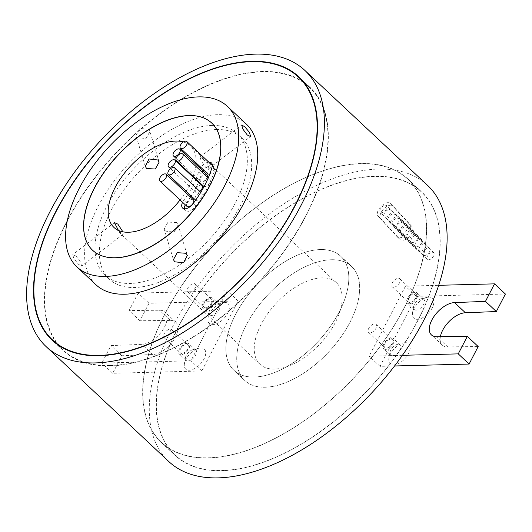 <?xml version="1.0" encoding="UTF-8"?>
<svg xmlns="http://www.w3.org/2000/svg" width="532" height="532" viewBox="0 0 532 532"><rect width="100%" height="100%" fill="white"/><g stroke="black" fill="none" stroke-linecap="round" stroke-linejoin="round"><path stroke-width="0.4" stroke-dasharray="2.66 2" d="M93.825 251.35A87.135 46.557 -46.9 0 0 115.584 258A87.135 46.557 -46.9 0 0 199.041 203.49A87.135 46.557 -46.9 0 0 212.926 124.222M211.876 123.198A87.135 46.557 -46.9 0 0 189.286 115.816A87.155 46.57 -46.9 0 0 106.021 170.047A87.155 46.57 -46.9 0 0 91.677 249.335M92.714 250.379A87.155 46.57 -46.9 0 0 92.847 250.506A87.155 46.57 -46.9 0 0 115.577 258.02A87.155 46.57 -46.9 0 0 199.739 202.539A87.155 46.57 -46.9 0 0 212.022 123.304A87.155 46.57 -46.9 0 0 211.889 123.178M205.452 307.809A5.5 2.939 133.1 0 1 204.015 307.336A5.5 2.939 133.1 0 1 204.793 302.336A5.5 2.939 133.1 0 1 210.107 298.831A5.5 2.939 133.1 0 1 211.543 299.31A5.5 2.939 133.1 0 1 210.765 304.311A5.5 2.939 133.1 0 1 205.452 307.809M189.166 292.553A5.5 2.939 133.1 0 1 187.73 292.075A5.5 2.939 133.1 0 1 188.508 287.074A5.5 2.939 133.1 0 1 193.821 283.576A5.5 2.939 133.1 0 1 195.251 284.048A5.5 2.939 133.1 0 1 194.479 289.049A5.5 2.939 133.1 0 1 189.166 292.553M181.818 353.408A5.5 2.939 133.1 0 1 180.381 352.935A5.5 2.939 133.1 0 1 181.159 347.935A5.5 2.939 133.1 0 1 186.466 344.43A5.5 2.939 133.1 0 1 187.902 344.909A5.5 2.939 133.1 0 1 187.131 349.91A5.5 2.939 133.1 0 1 181.818 353.408M165.532 338.153A5.5 2.939 133.1 0 1 164.095 337.674A5.5 2.939 133.1 0 1 164.873 332.673A5.5 2.939 133.1 0 1 170.18 329.175A5.5 2.939 133.1 0 1 171.617 329.647A5.5 2.939 133.1 0 1 170.838 334.648A5.5 2.939 133.1 0 1 165.532 338.153M200.77 347.961A13.639 7.288 -46.9 0 0 198.862 348.227A13.639 7.288 -46.9 0 0 184.411 363.655A13.639 7.288 -46.9 0 0 189.232 370.225A13.639 7.288 -46.9 0 0 204.055 358.861A13.639 7.288 -46.9 0 0 200.77 347.961M187.949 361.022A7.042 3.764 133.1 0 1 186.114 360.417A7.042 3.764 133.1 0 1 185.462 357.637A7.042 3.764 133.1 0 1 192.923 349.67A7.042 3.764 133.1 0 1 193.907 349.537A7.042 3.764 133.1 0 1 195.743 350.142A7.042 3.764 133.1 0 1 194.752 356.54A7.042 3.764 133.1 0 1 187.949 361.022M224.404 302.362A13.639 7.288 -46.9 0 0 222.502 302.628A13.639 7.288 -46.9 0 0 208.045 318.056A13.639 7.288 -46.9 0 0 212.867 324.626A13.639 7.288 -46.9 0 0 227.696 313.262A13.639 7.288 -46.9 0 0 224.404 302.362M211.59 315.423A7.042 3.764 133.1 0 1 209.754 314.818A7.042 3.764 133.1 0 1 209.103 312.031A7.042 3.764 133.1 0 1 216.557 304.071A7.042 3.764 133.1 0 1 217.541 303.932A7.042 3.764 133.1 0 1 219.377 304.543A7.042 3.764 133.1 0 1 218.386 310.941A7.042 3.764 133.1 0 1 211.59 315.423M187.118 343.173A7.042 3.764 -46.9 0 0 180.321 347.655A7.042 3.764 -46.9 0 0 179.331 354.059A7.042 3.764 -46.9 0 0 181.166 354.664A7.042 3.764 -46.9 0 0 187.962 350.182A7.042 3.764 -46.9 0 0 188.96 343.785A7.042 3.764 -46.9 0 0 187.118 343.173M210.758 297.574A7.042 3.764 -46.9 0 0 203.956 302.056A7.042 3.764 -46.9 0 0 202.965 308.46A7.042 3.764 -46.9 0 0 204.8 309.065A7.042 3.764 -46.9 0 0 211.603 304.583A7.042 3.764 -46.9 0 0 212.594 298.186A7.042 3.764 -46.9 0 0 210.758 297.574M110.244 365.551A179.989 96.179 -46.9 0 0 284.061 250.978A179.989 96.179 -46.9 0 0 309.425 87.354A179.989 96.179 -46.9 0 0 262.489 71.84A179.989 96.179 -46.9 0 0 88.678 186.419A179.989 96.179 -46.9 0 0 63.308 350.043A179.989 96.179 -46.9 0 0 110.244 365.551M262.675 71.481A180.428 96.412 -46.9 0 0 88.438 186.34A180.428 96.412 -46.9 0 0 63.009 350.362A180.428 96.412 -46.9 0 0 110.058 365.91A180.428 96.412 -46.9 0 0 284.301 251.051A180.428 96.412 -46.9 0 0 309.724 87.029A180.428 96.412 -46.9 0 0 262.675 71.481M412.506 230.635A4.622 2.467 133.1 0 1 413.716 231.034A4.622 2.467 133.1 0 1 413.065 235.237A4.622 2.467 133.1 0 1 408.603 238.176A4.622 2.467 133.1 0 1 407.399 237.777A4.622 2.467 133.1 0 1 408.044 233.581A4.622 2.467 133.1 0 1 412.506 230.635M385.368 205.206A4.622 2.467 133.1 0 1 386.571 205.605A4.622 2.467 133.1 0 1 385.919 209.801A4.622 2.467 133.1 0 1 381.457 212.747A4.622 2.467 133.1 0 1 380.254 212.348A4.622 2.467 133.1 0 1 380.905 208.145A4.622 2.467 133.1 0 1 385.368 205.206M416.509 234.964A4.622 2.467 133.1 0 1 417.713 235.357A4.622 2.467 133.1 0 1 417.061 239.56A4.622 2.467 133.1 0 1 412.599 242.499A4.622 2.467 133.1 0 1 411.396 242.107A4.622 2.467 133.1 0 1 412.047 237.904A4.622 2.467 133.1 0 1 416.509 234.964M389.364 209.528A4.622 2.467 133.1 0 1 390.568 209.927A4.622 2.467 133.1 0 1 389.916 214.13A4.622 2.467 133.1 0 1 385.454 217.069A4.622 2.467 133.1 0 1 384.25 216.67A4.622 2.467 133.1 0 1 384.902 212.474A4.622 2.467 133.1 0 1 389.364 209.528M420.506 239.287A4.622 2.467 133.1 0 1 421.71 239.686A4.622 2.467 133.1 0 1 421.058 243.882A4.622 2.467 133.1 0 1 416.596 246.828A4.622 2.467 133.1 0 1 415.392 246.429A4.622 2.467 133.1 0 1 416.044 242.226A4.622 2.467 133.1 0 1 420.506 239.287M393.361 213.857A4.622 2.467 133.1 0 1 394.564 214.25A4.622 2.467 133.1 0 1 393.913 218.453A4.622 2.467 133.1 0 1 389.451 221.392A4.622 2.467 133.1 0 1 388.247 220.999A4.622 2.467 133.1 0 1 388.899 216.797A4.622 2.467 133.1 0 1 393.361 213.857M424.503 243.609A4.622 2.467 133.1 0 1 425.706 244.008A4.622 2.467 133.1 0 1 425.055 248.211A4.622 2.467 133.1 0 1 420.593 251.151A4.622 2.467 133.1 0 1 419.389 250.752A4.622 2.467 133.1 0 1 420.041 246.555A4.622 2.467 133.1 0 1 424.503 243.609M397.357 218.18A4.622 2.467 133.1 0 1 398.561 218.579A4.622 2.467 133.1 0 1 397.916 222.775A4.622 2.467 133.1 0 1 393.454 225.721A4.622 2.467 133.1 0 1 392.244 225.322A4.622 2.467 133.1 0 1 392.895 221.119A4.622 2.467 133.1 0 1 397.357 218.18M428.499 247.939A4.622 2.467 133.1 0 1 429.71 248.331A4.622 2.467 133.1 0 1 429.058 252.534A4.622 2.467 133.1 0 1 424.596 255.473A4.622 2.467 133.1 0 1 423.386 255.081A4.622 2.467 133.1 0 1 424.037 250.878A4.622 2.467 133.1 0 1 428.499 247.939M401.354 222.502A4.622 2.467 133.1 0 1 402.564 222.901A4.622 2.467 133.1 0 1 401.913 227.104A4.622 2.467 133.1 0 1 397.451 230.043A4.622 2.467 133.1 0 1 396.247 229.644A4.622 2.467 133.1 0 1 396.892 225.448A4.622 2.467 133.1 0 1 401.354 222.502M432.503 252.261A4.622 2.467 133.1 0 1 433.706 252.66A4.622 2.467 133.1 0 1 433.055 256.856A4.622 2.467 133.1 0 1 428.593 259.802A4.622 2.467 133.1 0 1 427.389 259.403A4.622 2.467 133.1 0 1 428.041 255.2A4.622 2.467 133.1 0 1 432.503 252.261M405.357 226.832A4.622 2.467 133.1 0 1 406.561 227.224A4.622 2.467 133.1 0 1 405.909 231.427A4.622 2.467 133.1 0 1 401.447 234.366A4.622 2.467 133.1 0 1 400.244 233.974A4.622 2.467 133.1 0 1 400.895 229.771A4.622 2.467 133.1 0 1 405.357 226.832M390.648 205.206A8.805 4.702 133.1 0 1 392.942 205.964A8.805 4.702 133.1 0 1 393.068 206.09L412.26 226.845A8.805 4.702 133.1 0 1 409.434 236.481A8.805 4.702 133.1 0 1 400.097 239.566A8.805 4.702 133.1 0 1 399.971 239.433L380.779 218.679A8.805 4.702 133.1 0 1 382.242 210.672A8.805 4.702 133.1 0 1 390.648 205.206M387.934 202.659A8.805 4.702 133.1 0 1 390.229 203.417A8.805 4.702 133.1 0 1 390.355 203.543L409.547 224.305A8.805 4.702 133.1 0 1 406.714 233.934A8.805 4.702 133.1 0 1 397.384 237.019A8.805 4.702 133.1 0 1 397.258 236.893L378.066 216.132A8.805 4.702 133.1 0 1 379.529 208.125A8.805 4.702 133.1 0 1 387.934 202.659M193.329 199.693A4.622 2.467 -46.9 0 0 192.125 199.294A4.622 2.467 -46.9 0 0 187.663 202.24A4.622 2.467 -46.9 0 0 187.011 206.436M195.676 200.132A4.622 2.467 -46.9 0 0 196.654 200.358A4.622 2.467 -46.9 0 0 201.116 197.419A4.622 2.467 -46.9 0 0 201.768 193.216A4.622 2.467 -46.9 0 0 200.564 192.817A4.622 2.467 -46.9 0 0 196.102 195.763A4.622 2.467 -46.9 0 0 195.45 199.959M202.02 185.535A4.622 2.467 -46.9 0 0 200.817 185.136A4.622 2.467 -46.9 0 0 196.355 188.075A4.622 2.467 -46.9 0 0 195.703 192.278A4.622 2.467 -46.9 0 0 196.907 192.677A4.622 2.467 -46.9 0 0 199.813 191.387M204.108 186.506A4.622 2.467 -46.9 0 0 204.734 186.579A4.622 2.467 -46.9 0 0 209.196 183.633A4.622 2.467 -46.9 0 0 209.847 179.437A4.622 2.467 -46.9 0 0 208.644 179.038A4.622 2.467 -46.9 0 0 204.182 181.977A4.622 2.467 -46.9 0 0 203.53 186.18M206.955 174.676A4.622 2.467 -46.9 0 0 205.751 174.277A4.622 2.467 -46.9 0 0 201.289 177.216A4.622 2.467 -46.9 0 0 200.637 181.419A4.622 2.467 -46.9 0 0 201.841 181.818A4.622 2.467 -46.9 0 0 207.261 177.01M209.834 173.904A4.622 2.467 -46.9 0 0 213.658 170.592A4.622 2.467 -46.9 0 0 213.937 166.962A4.622 2.467 -46.9 0 0 212.727 166.563A4.622 2.467 -46.9 0 0 208.265 169.502A4.622 2.467 -46.9 0 0 207.62 173.705M184.471 208.823A8.805 4.702 -46.9 0 0 185.342 210.619A8.805 4.702 -46.9 0 0 187.636 211.377A8.805 4.702 -46.9 0 0 195.916 206.07A79.215 42.327 -46.9 0 0 214.762 169.715A8.805 4.702 -46.9 0 0 214.123 165.452A8.805 4.702 -46.9 0 0 212.275 164.707M176.684 222.576L168.019 222.083L164.169 228.999L165.525 231.127L174.336 232.132L178.074 224.803L176.684 222.576M76.069 256.118L72.764 254.555L73.808 258.572L78.543 264.324L81.596 266.08L80.525 262.09L76.069 256.118M122.899 231.819L123.244 234.153L120.318 232.298L118.47 230.429M148.548 129.276L139.77 128.398L136.006 135.627L137.389 137.828L146.087 138.446L149.911 131.431L148.548 129.276M203.011 158.809L200.085 156.953L201.169 160.937L205.485 167.008L208.916 168.478L207.892 164.448L203.011 158.809M320.384 249.568A78.111 41.742 133.1 0 1 340.753 256.304A78.111 41.742 133.1 0 1 329.74 327.313A78.111 41.742 133.1 0 1 254.309 377.035A78.111 41.742 133.1 0 1 233.94 370.305A78.111 41.742 133.1 0 1 244.946 299.297A78.111 41.742 133.1 0 1 320.384 249.568M331.237 259.742A78.111 41.742 133.1 0 1 351.605 266.472A78.111 41.742 133.1 0 1 340.6 337.488A78.111 41.742 133.1 0 1 265.169 387.21A78.111 41.742 133.1 0 1 244.8 380.48A78.131 41.749 133.1 0 1 255.792 309.464A78.131 41.749 133.1 0 1 331.25 259.729A78.131 41.749 133.1 0 1 351.625 266.459A78.131 41.749 133.1 0 1 340.613 337.488A78.131 41.749 133.1 0 1 265.155 387.229A78.131 41.749 133.1 0 1 244.78 380.493A78.111 41.742 133.1 0 1 255.806 309.471A78.111 41.742 133.1 0 1 331.237 259.742M254.303 377.055A78.131 41.749 133.1 0 1 233.927 370.319A78.131 41.749 133.1 0 1 244.939 299.29A78.131 41.749 133.1 0 1 320.39 249.555A78.131 41.749 133.1 0 1 340.766 256.284A78.131 41.749 133.1 0 1 329.754 327.313A78.131 41.749 133.1 0 1 254.303 377.055M409.939 302.522A5.5 2.939 133.1 0 1 408.503 302.043A5.5 2.939 133.1 0 1 409.274 297.042A5.5 2.939 133.1 0 1 414.588 293.544A5.5 2.939 133.1 0 1 416.024 294.016A5.5 2.939 133.1 0 1 415.246 299.017A5.5 2.939 133.1 0 1 409.939 302.522M393.647 287.26A5.5 2.939 133.1 0 1 392.217 286.788A5.5 2.939 133.1 0 1 392.988 281.787A5.5 2.939 133.1 0 1 398.302 278.283A5.5 2.939 133.1 0 1 399.738 278.755A5.5 2.939 133.1 0 1 398.96 283.755A5.5 2.939 133.1 0 1 393.647 287.26M386.298 348.121A5.5 2.939 133.1 0 1 384.862 347.642A5.5 2.939 133.1 0 1 385.64 342.648A5.5 2.939 133.1 0 1 390.954 339.143A5.5 2.939 133.1 0 1 392.39 339.615A5.5 2.939 133.1 0 1 391.612 344.616A5.5 2.939 133.1 0 1 386.298 348.121M370.013 332.859A5.5 2.939 133.1 0 1 368.576 332.387A5.5 2.939 133.1 0 1 369.354 327.386A5.5 2.939 133.1 0 1 374.668 323.882A5.5 2.939 133.1 0 1 376.097 324.36A5.5 2.939 133.1 0 1 375.326 329.361A5.5 2.939 133.1 0 1 370.013 332.859M405.251 342.674A13.639 7.288 -46.9 0 0 403.349 342.941A13.639 7.288 -46.9 0 0 388.892 358.368A13.639 7.288 -46.9 0 0 393.713 364.932A13.639 7.288 -46.9 0 0 408.543 353.567A13.639 7.288 -46.9 0 0 405.251 342.674M392.436 355.735A7.042 3.764 133.1 0 1 390.601 355.13A7.042 3.764 133.1 0 1 389.949 352.344A7.042 3.764 133.1 0 1 397.404 344.384A7.042 3.764 133.1 0 1 398.388 344.244A7.042 3.764 133.1 0 1 400.224 344.849A7.042 3.764 133.1 0 1 399.233 351.253A7.042 3.764 133.1 0 1 392.436 355.735M428.892 297.075A13.639 7.288 -46.9 0 0 426.983 297.341A13.639 7.288 -46.9 0 0 412.533 312.769A13.639 7.288 -46.9 0 0 417.354 319.333A13.639 7.288 -46.9 0 0 432.177 307.968A13.639 7.288 -46.9 0 0 428.892 297.075M416.071 310.136A7.042 3.764 133.1 0 1 414.235 309.524A7.042 3.764 133.1 0 1 413.583 306.745A7.042 3.764 133.1 0 1 421.045 298.785A7.042 3.764 133.1 0 1 422.029 298.645A7.042 3.764 133.1 0 1 423.864 299.25A7.042 3.764 133.1 0 1 422.874 305.654A7.042 3.764 133.1 0 1 416.071 310.136M385.647 349.378A7.042 3.764 133.1 0 1 383.811 348.773A7.042 3.764 133.1 0 1 384.802 342.369A7.042 3.764 133.1 0 1 391.605 337.887A7.042 3.764 133.1 0 1 393.441 338.492A7.042 3.764 133.1 0 1 392.45 344.896A7.042 3.764 133.1 0 1 385.647 349.378M409.288 303.779A7.042 3.764 133.1 0 1 407.452 303.167A7.042 3.764 133.1 0 1 408.443 296.77A7.042 3.764 133.1 0 1 415.239 292.287A7.042 3.764 133.1 0 1 417.075 292.893A7.042 3.764 133.1 0 1 416.084 299.297A7.042 3.764 133.1 0 1 409.288 303.779M360.842 163.73A180.208 96.292 133.1 0 1 407.838 179.251A180.208 96.292 133.1 0 1 382.442 343.08A180.208 96.292 133.1 0 1 208.418 457.793A180.208 96.292 133.1 0 1 161.422 442.265A180.208 96.292 133.1 0 1 186.818 278.442A180.208 96.292 133.1 0 1 360.842 163.73M402.398 355.316L396.24 355.476A180.208 96.292 133.1 0 1 221.99 470.507A180.208 96.292 133.1 0 1 174.995 454.98A180.208 96.292 133.1 0 1 163.876 361.487L190.961 360.789L227.25 290.771L200.165 291.476A180.208 96.292 133.1 0 1 374.415 176.444A180.208 96.292 133.1 0 1 421.411 191.972A180.208 96.292 133.1 0 1 432.529 285.465A180.208 96.292 133.1 0 1 396.24 355.476L369.155 356.181L405.444 286.163L438.687 285.305M149.013 303.253L139.943 320.756L170.38 320.41A20.901 11.172 133.1 0 1 175.833 322.212A20.901 11.172 133.1 0 1 172.887 341.212A20.901 11.172 133.1 0 1 152.697 354.518L121.795 355.762L112.724 373.264L201.821 370.964L238.11 300.946L149.013 303.253L138.154 293.079L200.019 291.476A180.428 96.412 133.1 0 1 374.508 176.265A180.428 96.412 133.1 0 1 421.563 191.813A180.428 96.412 133.1 0 1 432.682 285.458A180.428 96.412 133.1 0 1 396.387 355.476A180.428 96.412 133.1 0 1 221.897 470.687A180.428 96.412 133.1 0 1 174.842 455.146A180.428 96.412 133.1 0 1 163.723 361.494L163.876 361.487A180.208 96.292 133.1 0 1 200.165 291.476L200.019 291.476A180.428 96.412 -46.9 0 0 163.723 361.494L157.718 361.647A189.226 101.113 133.1 0 1 194.007 291.636A189.226 101.113 133.1 0 1 378.232 169.083A189.226 101.113 133.1 0 1 427.582 185.389M208.325 457.972A180.428 96.412 133.1 0 1 161.269 442.424A180.428 96.412 133.1 0 1 186.699 278.402A180.428 96.412 133.1 0 1 360.935 163.55A180.428 96.412 133.1 0 1 407.991 179.091A180.428 96.412 133.1 0 1 382.561 343.12A180.428 96.412 133.1 0 1 208.325 457.972M321.84 277.877A55.887 29.865 -46.9 0 0 267.869 313.454A55.887 29.865 -46.9 0 0 259.988 364.26A55.887 29.865 -46.9 0 0 274.565 369.075A55.887 29.865 -46.9 0 0 328.537 333.498A55.887 29.865 -46.9 0 0 336.417 282.692A55.887 29.865 -46.9 0 0 321.84 277.877M216.458 129.529A96.817 51.73 133.1 0 1 241.701 137.874A96.817 51.73 133.1 0 1 228.055 225.887A96.817 51.73 133.1 0 1 134.563 287.519A96.817 51.73 133.1 0 1 109.319 279.174A96.817 51.73 133.1 0 1 122.959 191.161A96.817 51.73 133.1 0 1 216.458 129.529M212.115 125.466A96.817 51.73 133.1 0 1 237.358 133.805A96.817 51.73 133.1 0 1 223.713 221.817A96.817 51.73 133.1 0 1 130.22 283.45A96.817 51.73 133.1 0 1 104.97 275.104A96.817 51.73 133.1 0 1 118.616 187.091A96.817 51.73 133.1 0 1 212.115 125.466M95.946 284.74A110.018 58.786 133.1 0 1 111.454 184.724A110.018 58.786 133.1 0 1 217.694 114.693A110.018 58.786 133.1 0 1 246.383 124.169M180.069 199.932A55.887 29.865 -46.9 0 0 185.449 192.311M186.127 191.227A55.887 29.865 -46.9 0 0 193.05 177.129M193.256 176.558A55.887 29.865 -46.9 0 0 196.015 164.428M196.115 162.932A55.887 29.865 -46.9 0 0 190.376 145.868A55.887 29.865 -46.9 0 0 183.334 141.944M187.803 194.513A61.612 32.924 133.1 0 1 184.085 199.773A8.805 4.702 -46.9 0 0 182.569 202.273M200.205 168.358A8.805 4.702 -46.9 0 0 198.742 171.497A61.612 32.924 133.1 0 1 196.055 179.178M195.823 179.73A61.612 32.924 133.1 0 1 188.494 193.448M208.823 162.167A8.805 4.702 -46.9 0 0 200.883 167.394M190.516 197.059A61.612 32.924 133.1 0 1 186.798 202.32A8.805 4.702 -46.9 0 0 185.282 204.82M211.537 164.714A8.805 4.702 -46.9 0 0 203.596 169.941M202.925 170.898A8.805 4.702 -46.9 0 0 201.455 174.044A61.612 32.924 133.1 0 1 198.768 181.725M198.542 182.277A61.612 32.924 133.1 0 1 191.214 195.989M168.824 461.563A189.226 101.113 133.1 0 1 157.718 361.647L101.865 363.097L110.935 345.587L141.845 344.35A20.901 11.172 133.1 0 0 162.027 331.044A20.901 11.172 133.1 0 0 164.973 312.038A20.901 11.172 133.1 0 0 159.52 310.236L129.083 310.582L138.154 293.079M394.571 365.976L380.008 366.355L416.303 296.337L505.4 294.03M440.383 336.676A20.901 11.172 -46.9 0 0 442.292 345.088A20.901 11.172 -46.9 0 0 447.738 346.891L478.182 346.545M416.303 296.337L405.444 286.163M447.738 346.891L436.885 336.716M380.008 366.355L369.155 356.181M238.11 300.946L227.25 290.771M201.821 370.964L190.961 360.789M112.724 373.264L101.865 363.097M121.795 355.762L110.935 345.587M152.697 354.518L141.845 344.35M170.38 320.41L159.52 310.236M139.943 320.756L129.083 310.582M210.778 122.214A87.155 46.57 -46.9 0 0 189.299 115.796A87.135 46.557 -46.9 0 0 105.243 171.144A87.135 46.557 -46.9 0 0 92.728 250.366M390.355 203.543L393.068 206.09M195.916 206.07L193.202 203.523M186.798 202.32L184.085 199.773M201.455 174.044L198.742 171.497M214.762 169.715L212.049 167.168M409.547 224.305L412.26 226.845M397.258 236.893L399.971 239.433M378.066 216.132L380.779 218.679M187.73 292.075L204.015 307.336M164.095 337.674L180.381 352.935M185.462 357.637L184.411 363.655M192.923 349.67L198.862 348.227M209.103 312.031L208.045 318.056M216.557 304.071L222.502 302.628M186.114 360.417L179.331 354.059M209.754 314.818L202.965 308.46M309.425 87.354L303.479 81.782M63.009 350.362L52.149 340.187M413.716 231.034L386.571 205.605M417.713 235.357L390.568 209.927M421.71 239.686L394.564 214.25M425.706 244.008L398.561 218.579M429.71 248.331L402.564 222.901M433.706 252.66L406.561 227.224M390.229 203.417L392.942 205.964M200.803 192.311L201.768 193.216M208.231 177.921L209.847 179.437M212.321 165.445L213.937 166.962M164.169 228.999L173.419 259.676M114.413 222.629L72.764 254.555M145.263 166.303L136.006 135.627M200.085 156.953L241.734 125.027M340.753 256.304L351.605 266.472L340.766 256.284M233.927 370.319L244.78 380.493L233.94 370.305M392.217 286.788L408.503 302.043M368.576 332.387L384.862 347.642M389.949 352.344L388.892 358.368M397.404 344.384L403.349 342.941M413.583 306.745L412.533 312.769M421.045 298.785L426.983 297.341M390.601 355.13L383.811 348.773M414.235 309.524L407.452 303.167M407.838 179.251L421.411 191.972M161.269 442.424L174.842 455.146M259.988 364.26L113.954 227.437M241.701 137.874L237.358 133.805M109.319 279.174L104.97 275.104M336.417 282.692L190.376 145.868M407.991 179.091L421.563 191.813M161.422 442.265L174.995 454.98M442.292 345.088L431.432 334.914M423.864 299.25L417.075 292.893M400.224 344.849L393.441 338.492M376.097 324.36L392.39 339.615M399.738 278.755L416.024 294.016M208.916 168.478L250.565 136.551M159.161 162.114L149.911 131.431M123.244 234.153L81.596 266.08M178.074 224.803L187.324 255.48M185.342 210.619L182.622 208.072M214.123 165.452L211.41 162.912M176.079 158.416L200.637 181.419M170.513 168.677L195.703 192.278M397.384 237.019L400.097 239.566M427.389 259.403L400.244 233.974M423.386 255.081L396.247 229.644M419.389 250.752L392.244 225.322M415.392 246.429L388.247 220.999M411.396 242.107L384.25 216.67M407.399 237.777L380.254 212.348M309.724 87.029L298.871 76.854M63.308 350.043L57.363 344.47M175.833 322.212L164.973 312.038M219.377 304.543L212.594 298.186M195.743 350.142L188.96 343.785M171.617 329.647L187.902 344.909M195.251 284.048L211.543 299.31"/><path stroke-width="0.8" d="M212.926 124.222A87.135 46.557 -46.9 0 0 212.009 123.324A87.135 46.557 -46.9 0 0 211.876 123.198M115.311 257.747A87.135 46.557 -46.9 0 0 199.46 202.28A87.135 46.557 -46.9 0 0 211.736 123.065A87.135 46.557 -46.9 0 0 189.013 115.557A87.155 46.57 -46.9 0 0 104.857 171.025A87.155 46.57 -46.9 0 0 92.575 250.253A87.155 46.57 -46.9 0 0 115.304 257.761A87.155 46.57 -46.9 0 0 199.473 202.28A87.155 46.57 -46.9 0 0 211.756 123.052A87.155 46.57 -46.9 0 0 189.026 115.544A87.135 46.557 -46.9 0 0 104.87 171.025A87.135 46.557 -46.9 0 0 92.595 250.24A87.135 46.557 -46.9 0 0 115.311 257.747M91.677 249.335A87.155 46.57 -46.9 0 0 92.714 250.379M99.384 355.376A179.989 96.179 -46.9 0 0 273.202 240.803A179.989 96.179 -46.9 0 0 298.565 77.18A179.989 96.179 -46.9 0 0 251.629 61.672A179.989 96.179 -46.9 0 0 77.818 176.245A179.989 96.179 -46.9 0 0 52.449 339.868A179.989 96.179 -46.9 0 0 99.384 355.376M251.816 61.313A180.428 96.412 -46.9 0 0 77.579 176.165A180.428 96.412 -46.9 0 0 52.149 340.187A180.428 96.412 -46.9 0 0 99.205 355.735A180.428 96.412 -46.9 0 0 273.441 240.883A180.428 96.412 -46.9 0 0 298.871 76.854A180.428 96.412 -46.9 0 0 251.816 61.313M161.07 181.405A4.622 2.467 -46.9 0 0 165.532 178.459A4.622 2.467 -46.9 0 0 166.184 174.263A4.622 2.467 -46.9 0 0 164.98 173.864A4.622 2.467 -46.9 0 0 160.518 176.804A4.622 2.467 -46.9 0 0 159.866 181.006A4.622 2.467 -46.9 0 0 161.07 181.405M159.866 181.006L187.011 206.436A4.622 2.467 -46.9 0 0 188.215 206.835A4.622 2.467 -46.9 0 0 192.677 203.896A4.622 2.467 -46.9 0 0 193.329 199.693L166.184 174.263M169.509 174.928A4.622 2.467 -46.9 0 0 173.971 171.989A4.622 2.467 -46.9 0 0 174.622 167.786A4.622 2.467 -46.9 0 0 173.419 167.387A4.622 2.467 -46.9 0 0 168.957 170.326A4.622 2.467 -46.9 0 0 168.305 174.529A4.622 2.467 -46.9 0 0 169.509 174.928M169.761 167.248A4.622 2.467 -46.9 0 0 174.223 164.302A4.622 2.467 -46.9 0 0 174.875 160.105A4.622 2.467 -46.9 0 0 173.671 159.706A4.622 2.467 -46.9 0 0 169.209 162.646A4.622 2.467 -46.9 0 0 168.558 166.849A4.622 2.467 -46.9 0 0 169.761 167.248M199.813 191.387A4.622 2.467 -46.9 0 0 202.02 185.535L174.875 160.105M177.588 161.143A4.622 2.467 -46.9 0 0 182.05 158.204A4.622 2.467 -46.9 0 0 182.702 154.001A4.622 2.467 -46.9 0 0 181.498 153.608A4.622 2.467 -46.9 0 0 177.036 156.548A4.622 2.467 -46.9 0 0 176.385 160.75A4.622 2.467 -46.9 0 0 177.588 161.143M174.696 156.388A4.622 2.467 -46.9 0 0 179.158 153.442A4.622 2.467 -46.9 0 0 179.809 149.246A4.622 2.467 -46.9 0 0 178.606 148.847A4.622 2.467 -46.9 0 0 174.144 151.786A4.622 2.467 -46.9 0 0 173.492 155.989A4.622 2.467 -46.9 0 0 174.696 156.388M207.261 177.01A4.622 2.467 -46.9 0 0 206.955 174.676L179.809 149.246M181.678 148.667A4.622 2.467 -46.9 0 0 186.14 145.728A4.622 2.467 -46.9 0 0 186.792 141.525A4.622 2.467 -46.9 0 0 185.588 141.133A4.622 2.467 -46.9 0 0 181.126 144.072A4.622 2.467 -46.9 0 0 180.474 148.275A4.622 2.467 -46.9 0 0 181.678 148.667M180.474 148.275L207.62 173.705A4.622 2.467 -46.9 0 0 208.823 174.104A4.622 2.467 -46.9 0 0 209.834 173.904M182.569 202.273A8.805 4.702 -46.9 0 0 182.622 208.072A8.805 4.702 -46.9 0 0 184.917 208.83A8.805 4.702 -46.9 0 0 193.202 203.523A79.215 42.327 -46.9 0 0 212.049 167.168A8.805 4.702 -46.9 0 0 211.41 162.912A8.805 4.702 -46.9 0 0 208.823 162.167M174.782 261.83L173.419 259.676L177.242 252.66L185.941 253.279L187.324 255.48L183.567 262.708L174.782 261.83M118.47 230.429L114.413 222.629L117.845 224.098L122.899 231.819M146.646 168.531L145.263 166.303L148.987 158.982L157.805 159.979L159.161 162.114L155.311 169.023L146.646 168.531M247.26 134.988L242.805 129.023L241.734 125.027L244.787 126.782L249.528 132.535L250.565 136.551L247.26 134.988M183.334 141.944A55.887 29.865 -46.9 0 0 175.799 141.053A55.887 29.865 -46.9 0 0 121.828 176.631A55.887 29.865 -46.9 0 0 113.954 227.437A55.887 29.865 -46.9 0 0 128.531 232.251A55.887 29.865 -46.9 0 0 180.069 199.932M304.889 70.437L427.582 185.389A189.226 101.113 133.1 0 1 438.687 285.305A189.226 101.113 133.1 0 1 402.398 355.316A189.226 101.113 133.1 0 1 218.173 477.869A189.226 101.113 133.1 0 1 168.824 461.563L46.131 346.611A189.226 101.113 133.1 0 1 72.804 174.589A189.226 101.113 133.1 0 1 255.54 54.131A189.226 101.113 133.1 0 1 304.889 70.437A189.226 101.113 133.1 0 1 278.216 242.459A189.226 101.113 133.1 0 1 95.481 362.917A189.226 101.113 133.1 0 1 46.131 346.611M227.383 106.367L246.383 124.169A110.018 58.786 133.1 0 1 230.881 224.185A110.018 58.786 133.1 0 1 124.634 294.216A110.018 58.786 133.1 0 1 95.946 284.74L76.947 266.938A110.018 58.786 133.1 0 1 92.448 166.922A110.018 58.786 133.1 0 1 198.695 96.891A110.018 58.786 133.1 0 1 227.383 106.367A110.018 58.786 133.1 0 1 211.876 206.383A110.018 58.786 133.1 0 1 105.635 276.414A110.018 58.786 133.1 0 1 76.947 266.938M185.449 192.311A55.887 29.865 -46.9 0 0 186.127 191.227M193.05 177.129A55.887 29.865 -46.9 0 0 193.256 176.558M196.015 164.428A55.887 29.865 -46.9 0 0 196.115 162.932M196.055 179.178A61.612 32.924 133.1 0 1 195.823 179.73M188.494 193.448A61.612 32.924 133.1 0 1 187.803 194.513M200.883 167.394A8.805 4.702 -46.9 0 0 200.205 168.358M168.305 174.529L195.45 199.959A4.622 2.467 -46.9 0 0 195.676 200.132M176.385 160.75L203.53 186.18A4.622 2.467 -46.9 0 0 204.108 186.506M185.282 204.82A8.805 4.702 -46.9 0 0 184.471 208.823M212.275 164.707A8.805 4.702 -46.9 0 0 211.537 164.714M203.596 169.941A8.805 4.702 -46.9 0 0 202.925 170.898M198.768 181.725A61.612 32.924 133.1 0 1 198.542 182.277M191.214 195.989A61.612 32.924 133.1 0 1 190.516 197.059M438.687 285.305L494.541 283.855L485.47 301.365L454.561 302.602A20.901 11.172 -46.9 0 0 434.378 315.908A20.901 11.172 -46.9 0 0 431.432 334.914A20.901 11.172 -46.9 0 0 436.885 336.716L467.322 336.37L458.252 353.873L402.398 355.316M494.541 283.855L505.4 294.03L496.329 311.533L465.42 312.776A20.901 11.172 -46.9 0 0 440.383 336.676M467.322 336.37L478.182 346.545L469.104 364.048L394.571 365.976M496.329 311.533L485.47 301.365M465.42 312.776L454.561 302.602M469.104 364.048L458.252 353.873M211.889 123.178A87.155 46.57 -46.9 0 0 210.778 122.214M92.728 250.366A87.135 46.557 -46.9 0 0 92.861 250.492A87.135 46.557 -46.9 0 0 93.825 251.35M303.479 81.782L298.565 77.18M174.622 167.786L200.803 192.311M182.702 154.001L208.231 177.921M186.792 141.525L212.321 165.445M173.492 155.989L176.079 158.416M168.558 166.849L170.513 168.677M57.363 344.47L52.449 339.868"/></g></svg>
